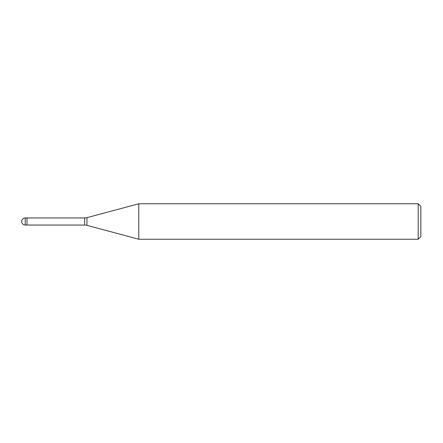 <?xml version="1.0" encoding="UTF-8"?>
<svg xmlns="http://www.w3.org/2000/svg" width="443" height="443" viewBox="0 0 443 443"><rect width="100%" height="100%" fill="white"/><g stroke="black" fill="none" stroke-linecap="round" stroke-linejoin="round"><path stroke-width="0.66" d="M84.657 225.05L26.995 225.05L26.995 217.95L84.657 217.95A8.871 8.871 0 0 0 86.95 217.651L138.792 203.758L418.186 203.758L420.85 206.421L420.85 236.579L418.186 239.242L138.792 239.242L86.95 225.349A8.871 8.871 0 0 0 84.657 225.05L84.657 217.95M418.186 239.242L418.186 203.758M138.792 239.242L138.792 203.758M26.995 224.573L26.995 217.95L25.223 217.95A3.55 3.55 0 0 0 21.674 221.5A3.55 3.55 0 0 0 25.223 225.05L25.223 217.95M86.95 225.349L86.95 217.651M25.223 225.05L26.995 225.05"/></g></svg>
